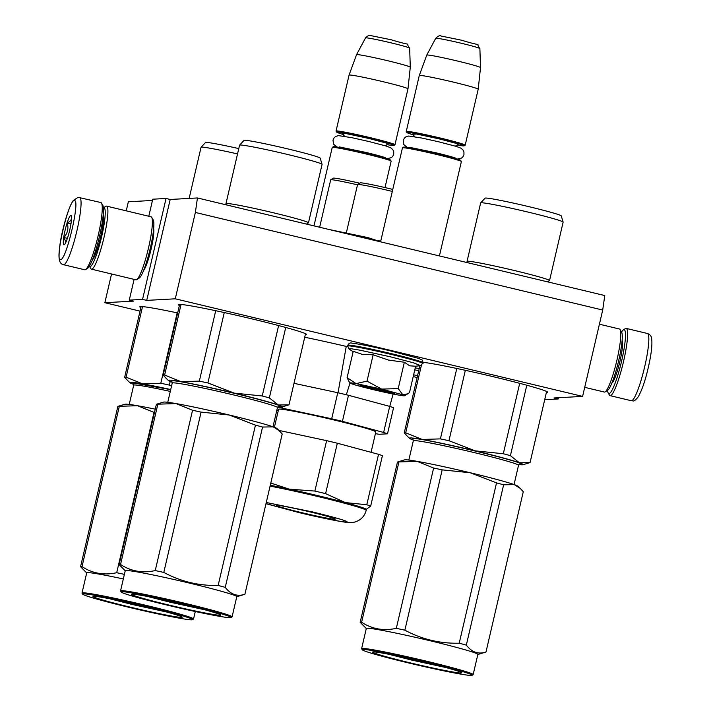 <?xml version="1.0" encoding="UTF-8"?>
<svg xmlns="http://www.w3.org/2000/svg" width="711" height="711" viewBox="0 0 711 711"><rect width="100%" height="100%" fill="white"/><g stroke="black" fill="none" stroke-linecap="round" stroke-linejoin="round"><path stroke-width="1.07" d="M197.436 197.96L195.374 212.456L602.706 310.04L604.768 295.554L197.436 197.96L170.196 199.471L166.045 198.476L152.758 199.204L148.795 216.242M126.238 210.838L128.344 201.791L152.465 200.449M195.374 212.456L175.279 298.807L146.715 300.389L170.196 199.471M602.706 310.04L582.611 396.391L554.038 397.973L558.197 398.969L558.482 397.733M544.706 399.662L558.197 398.969M111.547 273.975L104.864 302.708L140.04 311.134M413.215 376.581L417.135 377.523M104.864 302.708L133.428 301.126L129.269 300.122L134.103 279.379M166.045 198.476L142.556 299.393L129.269 300.122M153.647 228.613A22.556 3.333 103.5 0 1 150.892 250.076A22.556 3.333 103.5 0 1 143.622 270.447M142.556 299.393L146.715 300.389M546.359 392.561A65.901 2.871 -166.9 0 0 547.719 392.294A65.901 2.871 -166.9 0 0 493.665 376.803A65.901 2.871 -166.9 0 0 423.267 362.352M418.726 370.698A65.901 2.871 -166.9 0 0 414.771 369.871M413.633 374.786A65.901 2.871 -166.9 0 0 417.544 375.781M305.295 334.801A65.901 2.871 -166.9 0 0 306.654 334.543A65.901 2.871 -166.9 0 0 252.601 319.043A65.901 2.871 -166.9 0 0 178.283 304.663A65.901 2.871 -166.9 0 0 179.385 305.499M177.652 312.947A65.901 2.871 -166.9 0 0 139.747 306.805A65.901 2.871 -166.9 0 0 140.849 307.632M419.383 365.783A83.187 3.626 13.1 0 1 419.828 365.943M419.25 368.44A83.187 3.626 13.1 0 1 415.233 367.907M304.726 337.227A83.187 3.626 13.1 0 1 347.617 346.728M582.611 396.391L175.279 298.807M387.815 391.805A10.807 0.471 13.1 0 0 378.972 389.246A10.807 0.471 -166.9 0 0 366.796 386.908A10.807 0.471 -166.9 0 0 375.648 389.432A10.807 0.471 13.1 0 0 387.815 391.805L388.553 391.343M402.488 147.799L403.528 147.15A29.382 1.28 -166.9 0 1 436.625 153.612A29.382 1.28 13.1 0 1 460.71 160.464L461.359 161.495A30.253 1.315 13.1 0 0 436.563 154.447A30.253 1.315 -166.9 0 0 402.488 147.799A30.253 1.315 -166.9 0 0 402.453 147.844L380.581 241.838M461.359 161.495A30.253 1.315 13.1 0 1 461.377 161.557L439.416 255.933M457.057 145.008A29.382 1.28 13.1 0 0 464.114 145.853A29.382 1.28 13.1 0 0 440.047 138.894A29.382 1.28 -166.9 0 0 406.923 132.548A29.382 1.28 -166.9 0 0 413.633 134.903M464.114 145.853L465.154 145.213A30.253 1.315 13.1 0 0 465.19 145.16A30.253 1.315 13.1 0 0 440.376 138.05A30.253 1.315 -166.9 0 0 406.265 131.446A30.253 1.315 -166.9 0 0 406.283 131.508L406.923 132.548M465.19 145.16L478.21 89.231A30.253 1.315 13.1 0 0 453.396 82.121A30.253 1.315 -166.9 0 0 419.286 75.517A30.253 1.315 -166.9 0 0 419.277 75.526L406.265 131.446M426.76 55.085L435.727 38.296A22.663 0.987 13.1 0 1 461.288 43.255A22.663 0.987 13.1 0 1 479.881 48.57L480.512 67.598A27.596 1.2 13.1 0 0 457.875 61.119A27.596 1.2 -166.9 0 0 426.76 55.085A27.596 1.2 -166.9 0 0 426.76 55.094L419.286 75.517M332.268 147.399L333.308 146.75A29.382 1.28 -166.9 0 1 366.405 153.212A29.382 1.28 13.1 0 1 390.49 160.064L391.139 161.095A30.253 1.315 13.1 0 0 366.343 154.047A30.253 1.315 -166.9 0 0 332.268 147.399A30.253 1.315 -166.9 0 0 332.233 147.444L313.978 225.876M391.139 161.095A30.253 1.315 13.1 0 1 391.157 161.157L385.007 187.571M386.837 144.609A29.382 1.28 13.1 0 0 393.894 145.453A29.382 1.28 13.1 0 0 369.827 138.494A29.382 1.28 -166.9 0 0 336.703 132.139A29.382 1.28 -166.9 0 0 343.404 134.503M393.894 145.453L394.925 144.804A30.253 1.315 13.1 0 0 394.969 144.76A30.253 1.315 13.1 0 0 370.155 137.641A30.253 1.315 -166.9 0 0 336.045 131.046A30.253 1.315 -166.9 0 0 336.063 131.108L336.703 132.139M394.969 144.76L407.981 88.831A30.253 1.315 13.1 0 1 407.981 88.831A30.253 1.315 13.1 0 0 383.176 81.721A30.253 1.315 -166.9 0 0 349.057 75.117L336.045 131.046M356.54 54.685L365.507 37.896A22.663 0.987 13.1 0 1 391.068 42.856A22.663 0.987 13.1 0 1 409.66 48.17L410.291 67.189A27.596 1.2 13.1 0 1 410.291 67.198A27.596 1.2 13.1 0 0 387.655 60.719A27.596 1.2 -166.9 0 0 356.54 54.685A27.596 1.2 -166.9 0 0 356.54 54.694L349.057 75.117M367.018 381.132L356.069 383.611A28.093 1.226 -166.9 0 0 349.963 383.025A28.093 1.226 -166.9 0 0 351.643 383.807L351.874 383.896A28.093 1.226 13.1 0 0 372.662 389.495L373.319 389.655A28.093 1.226 13.1 0 0 398.338 395.023L398.755 395.103A28.093 1.226 -166.9 0 0 404.328 395.814A28.093 1.226 -166.9 0 0 404.63 395.751A28.093 1.226 -166.9 0 0 402.87 394.827L407.812 393.796L409.492 392.588L415.624 366.227L409.749 365.818L404.346 362.246L388.393 360.05L373.151 354.771L362.619 354.522L353.234 351.278L347.101 377.639L356.069 383.611L381.629 389.095L402.87 394.827L398.213 388.606L381.629 389.095L367.018 381.132L373.151 354.771M353.136 351.687L349.012 349.012L350.976 348.719L359.962 350.176L390.49 356.824L413.669 362.859L420.503 365.65L423.205 362.779A38.678 1.689 13.1 0 0 391.477 353.687A38.678 1.689 13.1 0 0 347.866 345.253C348.754 343.28 350.141 342.578 352.016 343.146C361.152 344.337 374.368 347.021 391.681 351.19L418.637 358.415L422.174 359.988L423.205 362.779M394.356 393.423A17.722 0.773 13.1 0 1 375.479 389.699A17.722 0.773 13.1 0 1 360.077 385.291A17.722 0.773 13.1 0 1 360.273 385.255A17.722 0.773 13.1 0 1 378.385 388.793A17.722 0.773 13.1 0 1 394.561 393.316A17.722 0.773 13.1 0 1 394.356 393.423M404.346 362.246L398.213 388.606M348.985 381.46L347.101 377.639M393.698 392.899L386.944 391.77M367.596 387.264L361.037 385.291M621.565 332.001A32.839 4.853 103.5 0 1 623.36 329.877A32.839 4.853 103.5 0 1 623.929 329.673A32.839 4.853 103.5 0 1 621.547 361.348A32.839 4.853 103.5 0 1 609.06 393.583A32.839 4.853 103.5 0 1 608.225 393.041A32.839 4.853 103.5 0 1 607.585 390.33M623.36 329.877L625.387 328.606A34.572 5.101 103.5 0 1 625.991 328.384A34.572 5.101 103.5 0 1 626.213 328.411A34.572 5.101 103.5 0 1 623.298 362.477A34.572 5.101 103.5 0 1 610.331 395.663A34.572 5.101 103.5 0 1 610.1 395.645A34.572 5.101 103.5 0 1 609.451 395.094L608.225 393.041M63.537 264.696L84.742 269.771A34.572 5.101 -76.5 0 0 84.965 269.798A34.572 5.101 -76.5 0 0 85.569 269.576L87.595 268.305A32.839 4.853 -76.5 0 0 99.176 237.678A32.839 4.853 -76.5 0 0 102.722 205.141L101.495 203.088A34.572 5.101 -76.5 0 0 100.846 202.537L78.21 197.329L73.366 200.36C69.936 205.443 66.514 214.926 63.101 228.809C60.248 240.318 58.906 250.005 59.084 257.853C59.44 262.004 60.924 264.279 63.537 264.696A34.572 5.101 -76.5 0 0 63.768 264.714A34.572 5.101 -76.5 0 0 76.735 231.519A34.572 5.101 -76.5 0 0 79.65 197.454M85.569 269.576A34.572 5.101 -76.5 0 0 97.754 237.341A34.572 5.101 -76.5 0 0 101.495 203.088M60.586 259.515C66.167 260.999 80.716 198.493 74.291 200.644C68.709 199.16 54.169 261.666 60.586 259.515M64.017 244.797A15.127 2.231 -76.5 0 0 64.274 244.7A15.127 2.231 -76.5 0 0 69.607 230.604A15.127 2.231 -76.5 0 0 71.251 215.611A15.127 2.231 -76.5 0 0 70.86 215.362A15.127 2.231 -76.5 0 0 65.11 230.213A15.127 2.231 -76.5 0 0 64.017 244.797M71.429 216.082L70.976 215.549C72.318 218.633 71.091 221.094 67.287 222.943C68.736 228.418 67.607 233.27 63.901 237.51L65.954 242.087M64.781 244.202L64.194 244.682M63.901 237.51L67.403 238.345M67.287 222.943L70.984 223.823M599.409 324.207L619.477 329.015A32.413 4.79 103.5 0 1 620.09 329.531A32.413 4.79 103.5 0 1 616.579 361.65A32.413 4.79 103.5 0 1 605.15 391.868A32.413 4.79 103.5 0 1 604.581 392.072A32.413 4.79 103.5 0 1 604.377 392.054L584.718 387.344M620.09 329.531L621.618 332.099A30.253 4.47 103.5 0 1 618.348 362.068A30.253 4.47 103.5 0 1 607.683 390.277L605.15 391.868M91.479 269.167A32.413 4.79 -76.5 0 1 90.866 268.642L89.39 266.181A30.253 4.47 -76.5 0 0 90.101 266.581A30.253 4.47 -76.5 0 0 101.602 236.896A30.253 4.47 -76.5 0 0 103.797 207.719A30.253 4.47 -76.5 0 0 103.362 207.852L105.797 206.314A32.413 4.79 -76.5 0 1 106.366 206.11A32.413 4.79 -76.5 0 1 106.579 206.128L151.052 216.784A32.413 4.79 -76.5 0 1 151.665 217.308A32.413 4.79 -76.5 0 1 148.155 249.419A32.413 4.79 -76.5 0 1 136.725 279.636A32.413 4.79 -76.5 0 1 136.165 279.841A32.413 4.79 -76.5 0 1 135.952 279.823L91.479 269.167A32.413 4.79 -76.5 0 0 91.692 269.185A32.413 4.79 -76.5 0 0 103.85 238.069A32.413 4.79 -76.5 0 0 106.579 206.128M93.239 257.693A21.819 3.226 -76.5 0 0 93.47 258.413M136.725 279.636L139.258 278.045A30.253 4.47 -76.5 0 0 149.923 249.845A30.253 4.47 -76.5 0 0 153.194 219.868L151.665 217.308M103.486 216.624A21.819 3.226 -76.5 0 0 102.953 217.157M92.359 259.977A23.987 3.537 -76.5 0 0 100.393 237.972A23.987 3.537 -76.5 0 0 103.202 214.722M306.503 224.089L308.263 222.943A42.349 1.849 -166.9 0 0 308.467 222.819A42.349 1.849 -166.9 0 0 270.695 212.136A42.349 1.849 -166.9 0 0 226.489 203.462A42.349 1.849 13.1 0 0 225.974 203.622A42.349 1.849 13.1 0 0 226.107 203.817L226.996 205.044M277.841 406.816A58.338 2.542 -166.9 0 0 281.352 407.056A58.338 2.542 -166.9 0 0 281.858 406.985A58.338 2.542 -166.9 0 0 278.321 405.003L288.995 404.826L305.543 333.708M166.41 378.625L163.183 375.106A64.817 2.826 13.1 0 1 164.632 375.026L181.047 304.486M163.183 375.106L179.643 304.406M239.598 145.133L244.033 140.405A39.105 1.706 13.1 0 1 244.486 140.289A39.105 1.706 13.1 0 1 284.827 148.19A39.105 1.706 13.1 0 1 320.181 158.126L322.065 164.321A42.349 1.849 -166.9 0 0 283.778 153.567A42.349 1.849 -166.9 0 0 240.087 145.008A42.349 1.849 13.1 0 0 239.598 145.133A42.349 1.849 13.1 0 0 239.571 145.168L225.974 203.622M308.467 222.819L322.074 164.365A42.349 1.849 -166.9 0 0 322.065 164.321M164.632 375.026L181.136 381.718L199.329 381.123A64.817 2.826 13.1 0 1 207.888 382.962L224.267 312.547M199.329 381.123L215.717 310.707M207.888 382.962L234.212 393.112A58.338 2.542 13.1 0 0 181.136 381.718A58.338 2.542 -166.9 0 0 168.543 380.616A58.338 2.542 -166.9 0 0 172.169 382.216A58.338 2.542 13.1 0 0 172.222 382.234M269.345 397.902L278.321 405.003A58.338 2.542 13.1 0 0 234.212 393.112L262.235 395.983A64.817 2.826 13.1 0 1 269.345 397.902L285.733 327.469M262.235 395.983L278.623 325.558M171.946 381.709L171.627 380.767C179.368 379.354 293.234 406.639 278.863 406.452L278.321 406.461M236.763 596.742L244.904 594.28L282.214 433.977L279.147 430.599L273.255 426.876A58.338 2.542 13.1 0 1 276.855 428.475L278.783 430.271M132.068 594.138A45.806 2 -166.9 0 0 131.571 594.236A45.806 2 -166.9 0 0 171.395 605.639A45.806 2 -166.9 0 0 220.179 615.255A45.806 2 -166.9 0 0 220.712 614.979A45.806 2 -166.9 0 0 178.905 603.292A45.806 2 -166.9 0 0 132.068 594.138M121.883 591.703A56.391 2.462 -166.9 0 0 121.226 592.032A56.391 2.462 -166.9 0 0 172.693 606.421A56.391 2.462 -166.9 0 0 230.364 617.69A56.391 2.462 -166.9 0 0 230.968 617.575A56.391 2.462 -166.9 0 0 181.945 603.541A56.391 2.462 -166.9 0 0 121.883 591.703M230.968 617.575L232.008 616.926A57.262 2.497 -166.9 0 0 232.088 616.837A57.262 2.497 -166.9 0 0 181.012 602.395A57.262 2.497 -166.9 0 0 121.243 590.663A57.262 2.497 -166.9 0 0 120.55 590.877A57.262 2.497 -166.9 0 0 120.577 591.001L121.226 592.032M120.55 590.877L125.243 570.693A57.262 2.497 13.1 0 1 125.945 570.48A57.262 2.497 -166.9 0 1 185.713 582.211A57.262 2.497 -166.9 0 1 236.781 596.653L232.088 616.837M244.904 594.28C237.234 596.787 230.684 594.476 225.254 587.357A64.817 2.826 -166.9 0 0 218.153 585.437C198.911 585.908 180.798 581.571 163.797 572.417A64.817 2.826 -166.9 0 0 155.247 570.577C142.556 573.359 130.993 571.324 120.541 564.49A64.817 2.826 -166.9 0 0 119.661 564.49A64.817 2.826 -166.9 0 0 119.101 564.57L156.402 404.257L156.9 404.106M273.255 426.876L273.211 426.867A58.338 2.542 -166.9 0 0 229.182 414.993L201.097 412.113A64.817 2.826 -166.9 0 0 192.548 410.274L176.079 403.59L157.851 404.177A64.817 2.826 -166.9 0 0 156.402 404.257L163.539 402.106A58.338 2.542 13.1 0 1 176.008 403.581M229.066 414.966A58.338 2.542 -166.9 0 0 176.079 403.59M273.211 426.867L262.563 427.044A64.817 2.826 -166.9 0 0 255.453 425.134L229.182 414.993M218.153 585.437L255.453 425.134M163.797 572.417L201.097 412.113M155.247 570.577L192.548 410.274M120.541 564.49L157.851 404.177M119.101 564.57L125.225 570.791M225.254 587.357L262.563 427.044M204.857 609.798L170.187 602.226L148.092 596.591M547.568 281.849L549.336 280.694A42.349 1.849 -166.9 0 0 549.541 280.578A42.349 1.849 -166.9 0 0 511.769 269.896A42.349 1.849 -166.9 0 0 467.562 261.221A42.349 1.849 13.1 0 0 467.047 261.381A42.349 1.849 13.1 0 0 467.171 261.577L468.069 262.803M518.914 464.567A58.338 2.542 -166.9 0 0 522.425 464.807A58.338 2.542 -166.9 0 0 522.932 464.736A58.338 2.542 -166.9 0 0 519.394 462.763L530.068 462.585L546.617 391.468M407.483 436.385L404.257 432.866A64.817 2.826 13.1 0 1 405.705 432.786L421.374 365.436M404.257 432.866L419.881 365.721M480.672 202.884L485.098 198.156A39.105 1.706 13.1 0 1 485.551 198.049A39.105 1.706 13.1 0 1 525.891 205.95A39.105 1.706 13.1 0 1 561.255 215.877L563.139 222.081A42.349 1.849 -166.9 0 0 524.851 211.327A42.349 1.849 -166.9 0 0 481.16 202.768A42.349 1.849 13.1 0 0 480.672 202.884A42.349 1.849 13.1 0 0 480.645 202.928L467.047 261.381M549.541 280.578L563.139 222.125A42.349 1.849 -166.9 0 0 563.139 222.081M405.705 432.786L422.201 439.478L440.402 438.883A64.817 2.826 13.1 0 1 448.952 440.722L465.341 370.307M440.402 438.883L456.791 368.467M448.952 440.722L475.286 450.872A58.338 2.542 13.1 0 0 422.201 439.478A58.338 2.542 -166.9 0 0 409.616 438.367A58.338 2.542 -166.9 0 0 413.233 439.976A58.338 2.542 13.1 0 0 413.287 439.993M510.409 455.653L519.394 462.763A58.338 2.542 13.1 0 0 475.286 450.872L503.308 453.742A64.817 2.826 13.1 0 1 510.409 455.653L526.798 385.229M503.308 453.742L519.697 383.318M413.011 439.469L412.7 438.518C420.432 437.114 534.308 464.399 519.928 464.212L519.394 464.221M477.828 654.502L485.977 652.04L523.278 491.736L520.212 488.359L514.32 484.635A58.338 2.542 13.1 0 1 517.928 486.226L519.857 488.03M373.133 651.898A45.806 2 -166.9 0 0 372.644 651.996A45.806 2 -166.9 0 0 412.46 663.399A45.806 2 -166.9 0 0 461.252 673.006A45.806 2 -166.9 0 0 461.786 672.739A45.806 2 -166.9 0 0 419.979 661.052A45.806 2 -166.9 0 0 373.133 651.898M362.948 649.463A56.391 2.462 -166.9 0 0 362.29 649.792A56.391 2.462 -166.9 0 0 413.758 664.181A56.391 2.462 -166.9 0 0 471.429 675.45A56.391 2.462 -166.9 0 0 472.042 675.326A56.391 2.462 -166.9 0 0 423.009 661.292A56.391 2.462 -166.9 0 0 362.948 649.463M472.042 675.326L473.082 674.686A57.262 2.497 -166.9 0 0 473.153 674.588A57.262 2.497 -166.9 0 0 422.085 660.146A57.262 2.497 -166.9 0 0 362.317 648.423A57.262 2.497 -166.9 0 0 361.623 648.636A57.262 2.497 -166.9 0 0 361.65 648.752L362.29 649.792M361.623 648.636L366.316 628.453A57.262 2.497 13.1 0 1 367.009 628.24A57.262 2.497 -166.9 0 1 426.778 639.962A57.262 2.497 -166.9 0 1 477.854 654.404L473.153 674.588M485.977 652.04C478.307 654.538 471.757 652.227 466.327 645.108A64.817 2.826 -166.9 0 0 459.217 643.197C439.985 643.668 421.863 639.322 404.87 630.177A64.817 2.826 -166.9 0 0 396.311 628.337C383.629 631.119 372.066 629.084 361.615 622.241A64.817 2.826 -166.9 0 0 360.726 622.241A64.817 2.826 -166.9 0 0 360.166 622.321L397.476 462.017L397.973 461.866M514.32 484.635L514.284 484.618A58.338 2.542 -166.9 0 0 470.247 472.753L442.171 469.864A64.817 2.826 -166.9 0 0 433.621 468.034L417.081 461.332L398.915 461.937A64.817 2.826 -166.9 0 0 397.476 462.017L404.612 459.857A58.338 2.542 13.1 0 1 417.081 461.332M470.14 472.726A58.338 2.542 -166.9 0 0 417.153 461.35M514.284 484.618L503.628 484.804A64.817 2.826 -166.9 0 0 496.527 482.885L470.247 472.753M459.217 643.197L496.527 482.885M404.87 630.177L442.171 469.864M396.311 628.337L433.621 468.034M361.615 622.241L398.915 461.937M360.166 622.321L366.298 628.542M466.327 645.108L503.628 484.804M445.921 667.558L411.26 659.986L389.157 654.351M346.337 232.835L357.571 184.54A27.658 1.209 13.1 0 1 357.606 184.496A27.658 1.209 13.1 0 1 388.766 190.575A27.658 1.209 13.1 0 1 392.303 191.437M380.758 241.047L377.123 240.611L367.818 237.572L328.784 229.431M357.606 184.496L360.201 182.887A25.498 1.111 13.1 0 1 388.917 188.486A25.498 1.111 13.1 0 1 392.774 189.428M328.82 229.44L367.605 237.527M319.648 227.236L330.686 179.821A27.658 1.209 13.1 0 1 330.722 179.776L333.317 178.168A25.498 1.111 13.1 0 1 359.677 183.207M330.722 179.776A27.658 1.209 13.1 0 1 357.509 184.824M346.248 346.408L338.027 392.774M346.328 394.756L349.981 383.051M278.241 410.78L276.801 410.389M342.418 421.347A64.39 2.808 -166.9 0 0 331.699 418.779L337.769 392.712A64.39 2.808 13.1 0 1 348.488 395.28L342.418 421.347L383.62 432.457A64.39 2.808 13.1 0 1 387.495 433.826L379.123 434.288A64.39 2.808 13.1 0 1 375.408 433.657M387.495 433.826L393.565 407.75A64.39 2.808 13.1 0 0 389.69 406.39L383.62 432.457M348.488 395.28L389.69 406.39M337.769 392.712L293.999 383.318M331.699 418.779L282.116 408.141L282.427 406.808M282.116 408.141A64.39 2.808 -166.9 0 0 277.53 407.314M371.062 452.312L375.808 431.924A49.912 2.177 13.1 0 0 334.872 420.183A49.912 2.177 -166.9 0 0 278.588 409.296L274.393 427.293M310.511 512.018A30.253 1.315 13.1 0 1 335.325 519.137A30.253 1.315 13.1 0 1 301.215 512.533A30.253 1.315 -166.9 0 1 276.401 505.423A30.253 1.315 -166.9 0 1 310.511 512.018M270.793 483.053L289.297 489.15A58.338 2.542 -166.9 0 1 318.555 495.807A58.338 2.542 13.1 0 1 345.404 502.597L366.796 504.748A64.39 2.808 13.1 0 1 370.671 506.116L365.694 509.743M270.269 485.284A58.338 2.542 -166.9 0 1 289.297 489.15L314.875 491.07A64.39 2.808 -166.9 0 1 320.27 492.35A64.39 2.808 13.1 0 1 325.594 493.638L345.404 502.597A58.338 2.542 13.1 0 1 366.405 509.52L366.209 510.365A58.338 2.542 -166.9 0 0 318.359 496.642A58.338 2.542 -166.9 0 0 270.073 486.128M314.875 491.07L326.616 440.651L278.943 430.413M325.594 493.638L337.325 443.22L378.536 454.32A64.39 2.808 13.1 0 1 382.411 455.689L370.671 506.116M326.616 440.651A64.39 2.808 13.1 0 1 337.325 443.22M366.796 504.748L378.536 454.32M127.873 380.758L124.656 377.248A64.817 2.826 13.1 0 1 126.096 377.168L142.52 306.619M124.656 377.248L141.107 306.539M189.144 198.422L201.044 147.31A42.349 1.849 13.1 0 1 201.062 147.266L205.497 142.538A39.105 1.706 13.1 0 1 205.95 142.431A39.105 1.706 13.1 0 1 238.78 148.59M201.062 147.266A42.349 1.849 13.1 0 1 201.56 147.141A42.349 1.849 -166.9 0 1 237.536 153.914M126.096 377.168L142.6 383.851L160.802 383.256A64.817 2.826 13.1 0 1 169.351 385.095L170.196 381.469M160.802 383.256L177.181 312.84M170.729 389.53A58.338 2.542 13.1 0 0 142.6 383.851A58.338 2.542 -166.9 0 0 130.006 382.749A58.338 2.542 -166.9 0 0 133.632 384.349A58.338 2.542 13.1 0 0 133.686 384.367M169.351 385.095L171.502 386.215M133.41 383.842L133.09 382.9L170.702 389.646M93.532 596.271A45.806 2 -166.9 0 0 93.034 596.378A45.806 2 -166.9 0 0 132.859 607.772A45.806 2 -166.9 0 0 181.643 617.388A45.806 2 -166.9 0 0 182.185 617.121A45.806 2 -166.9 0 0 140.378 605.434A45.806 2 -166.9 0 0 93.532 596.271M83.347 593.836A56.391 2.462 -166.9 0 0 82.689 594.165A56.391 2.462 -166.9 0 0 134.157 608.554A56.391 2.462 -166.9 0 0 191.828 619.823A56.391 2.462 -166.9 0 0 192.441 619.708A56.391 2.462 -166.9 0 0 143.409 605.674A56.391 2.462 -166.9 0 0 83.347 593.836M192.441 619.708L193.472 619.059A57.262 2.497 -166.9 0 0 193.552 618.97A57.262 2.497 -166.9 0 0 142.484 604.528A57.262 2.497 -166.9 0 0 82.716 592.796A57.262 2.497 -166.9 0 0 82.014 593.01A57.262 2.497 -166.9 0 0 82.041 593.134L82.689 594.165M82.014 593.01L86.715 572.826A57.262 2.497 13.1 0 1 87.409 572.613A57.262 2.497 -166.9 0 1 123.323 578.95M124.389 574.364A64.817 2.826 -166.9 0 0 116.711 572.711C104.028 575.492 92.457 573.466 82.014 566.623A64.817 2.826 -166.9 0 0 81.125 566.623A64.817 2.826 -166.9 0 0 80.565 566.703L117.866 406.39L118.364 406.248M154.483 412.504A64.817 2.826 -166.9 0 0 154.011 412.407L137.543 405.723L119.315 406.31A64.817 2.826 -166.9 0 0 117.866 406.39M155.265 409.172A58.338 2.542 -166.9 0 0 137.543 405.723M117.875 406.39L125.012 404.239A58.338 2.542 13.1 0 1 137.481 405.714M116.711 572.711L154.011 412.407M82.014 566.623L119.315 406.31M80.565 566.703L86.689 572.924M166.321 611.931L131.659 604.359L109.556 598.724M458.008 144.804L456.889 143.56L439.389 138.929L416.468 134.015L412.869 134.299M387.788 144.404L386.668 143.16L369.169 138.529L346.248 133.615L342.649 133.899M349.012 349.012L347.688 346.008A38.678 1.689 13.1 0 1 391.299 354.442A38.678 1.689 13.1 0 1 423.027 363.534M611.86 383.131A22.254 3.288 -76.5 0 0 619.69 362.397A22.254 3.288 -76.5 0 0 622.107 340.356M626.213 328.411L647.41 333.486A34.572 5.101 103.5 0 1 644.495 367.551A34.572 5.101 103.5 0 1 631.528 400.746A34.572 5.101 103.5 0 1 631.306 400.728L610.1 395.645M167.76 402.293L172.24 383.051A54.018 2.355 13.1 0 1 172.897 382.847A54.018 2.355 13.1 0 1 229.28 393.912A54.018 2.355 13.1 0 1 277.468 407.536L272.988 426.787M408.834 460.053L413.313 440.802A54.018 2.355 13.1 0 1 413.971 440.598A54.018 2.355 13.1 0 1 470.353 451.672A54.018 2.355 13.1 0 1 518.532 465.296L514.053 484.538M347.741 233.972A52.934 2.311 13.1 0 1 376.208 240.398A52.934 2.311 13.1 0 1 377.123 240.611A52.934 2.311 13.1 0 1 380.661 241.464M266.012 503.584L299.287 512.64C324.669 518.612 340.578 521.776 347.012 522.141C348.568 521.332 337.05 517.928 312.44 511.911L266.27 502.49M129.224 404.435L133.704 385.184A54.018 2.355 13.1 0 1 134.361 384.98A54.018 2.355 13.1 0 1 170.293 391.406M366.796 386.908L366.334 386.18M453.414 157.389L454.009 158.1M411.438 147.621L410.585 147.995M458.319 144.786L455.218 146.102M414.797 136.699L412.602 134.148M480.512 67.598L478.21 89.231M435.727 38.296C438.296 35.861 440.047 35.097 441.007 36.012L461.403 40.172C486.235 47.753 474.059 41.434 479.881 48.57M383.185 156.98L383.789 157.7M341.218 147.213L340.365 147.595M388.099 144.386L384.998 145.702M344.577 136.299L342.382 133.748M410.291 67.198L407.981 88.822M365.507 37.896C368.067 35.461 369.827 34.697 370.786 35.612L391.174 39.772C416.015 47.353 403.83 41.025 409.66 48.17M404.63 395.751L407.199 394.152M347.688 346.008L347.866 345.253M415.224 366.272L420.503 365.65M349.963 383.025L348.763 381.105M647.41 333.486C650.112 334.508 651.534 336.294 651.685 338.863C652.44 345.182 651.178 355.269 647.908 369.133C645.233 380.669 642.042 389.85 638.345 396.694C635.687 400.08 633.821 401.466 632.746 400.853L631.306 400.728M103.513 217.619L102.917 217.477M93.95 257.542L93.354 257.4M339.28 146.91L365.961 152.438C382.722 156.5 385.3 157.7 385.353 157.726L385.06 157.566M387.051 158.677L391.388 157.638L392.854 156.18L393.716 154.225L393.725 151.639L392.854 149.666L390.73 147.772L386.037 146.013L368.6 141.427L351.856 137.685L338.516 135.623L335.779 136.379L334.126 137.774L332.988 140.094L333.575 144.191L337.014 147.035M409.509 147.31L436.181 152.838C452.943 156.9 455.52 158.1 455.573 158.126L455.28 157.966M457.271 159.077L461.608 158.046L463.074 156.589L463.945 154.625L463.945 152.038L463.074 150.065L460.95 148.172L456.266 146.413L438.82 141.836L422.076 138.094L408.736 136.023L405.999 136.788L404.346 138.174L403.208 140.494L403.795 144.591L407.234 147.435M281.858 406.985L288.684 404.923M168.543 380.616L166.258 378.483M172.24 383.051L171.804 381.567M277.468 407.536L278.374 406.408M522.932 464.736L529.757 462.674M409.616 438.367L407.323 436.234M413.313 440.802L412.878 439.327M518.532 465.296L519.448 464.167M389.77 406.416L393.085 394.027M265.985 503.699L299.189 512.631C322.296 518.186 343.413 522.283 347.537 522.425C351.385 522.638 354.087 522.425 355.633 521.767C361.072 519.919 364.601 516.115 366.209 510.365M130.006 382.749L127.722 380.616M133.704 385.184L133.268 383.7M193.552 618.97L195.285 611.513"/></g></svg>
